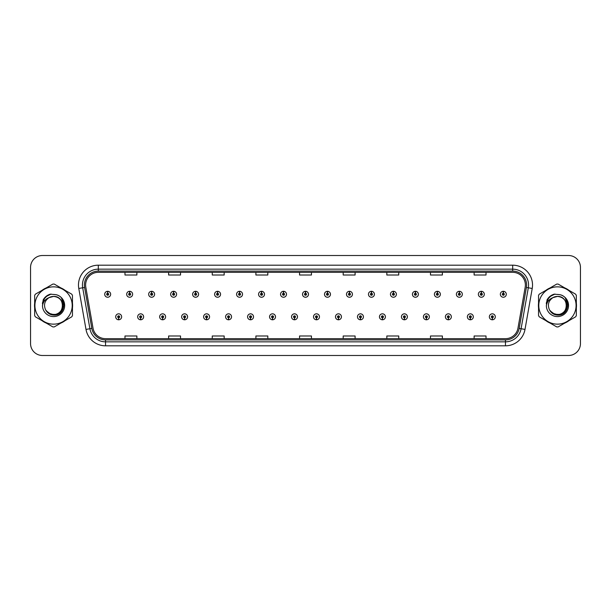 <?xml version="1.0" encoding="UTF-8"?>
<svg xmlns="http://www.w3.org/2000/svg" width="611" height="611" viewBox="0 0 611 611"><rect width="100%" height="100%" fill="white"/><g stroke="black" fill="none" stroke-linecap="round" stroke-linejoin="round"><path stroke-width="0.92" d="M140.606 317.796L140.522 319.782A2.979 2.979 0 0 0 140.782 319.782L140.69 317.796A0.993 0.993 0 0 0 141.637 316.811A0.993 0.993 0 0 0 140.652 315.818A0.993 0.993 0 0 0 139.659 316.811A0.993 0.993 0 0 0 140.606 317.796L140.629 317.201A0.397 0.397 0 0 1 140.255 316.811A0.397 0.397 0 0 1 140.652 316.414A0.397 0.397 0 0 1 141.049 316.811A0.397 0.397 0 0 1 140.667 317.201L140.69 317.796M162.587 317.796L162.503 319.782A2.979 2.979 0 0 0 162.763 319.782L162.671 317.796A0.993 0.993 0 0 0 163.618 316.811A0.993 0.993 0 0 0 162.633 315.818A0.993 0.993 0 0 0 161.64 316.811A0.993 0.993 0 0 0 162.587 317.796L162.61 317.201A0.397 0.397 0 0 1 162.236 316.811A0.397 0.397 0 0 1 162.633 316.414A0.397 0.397 0 0 1 163.022 316.811A0.397 0.397 0 0 1 162.648 317.201L162.671 317.796M184.568 317.796L184.476 319.782A2.979 2.979 0 0 0 184.736 319.782L184.652 317.796A0.993 0.993 0 0 0 185.599 316.811A0.993 0.993 0 0 0 184.606 315.818A0.993 0.993 0 0 0 183.621 316.811A0.993 0.993 0 0 0 184.568 317.796L184.591 317.201A0.397 0.397 0 0 1 184.209 316.811A0.397 0.397 0 0 1 184.606 316.414A0.397 0.397 0 0 1 185.003 316.811A0.397 0.397 0 0 1 184.629 317.201L184.652 317.796M206.549 317.796L206.457 319.782A2.979 2.979 0 0 0 206.717 319.782L206.633 317.796A0.993 0.993 0 0 0 207.58 316.811A0.993 0.993 0 0 0 206.587 315.818A0.993 0.993 0 0 0 205.594 316.811A0.993 0.993 0 0 0 206.549 317.796L206.571 317.201A0.397 0.397 0 0 1 206.19 316.811A0.397 0.397 0 0 1 206.587 316.414A0.397 0.397 0 0 1 206.984 316.811A0.397 0.397 0 0 1 206.61 317.201L206.633 317.796M228.529 317.796L228.438 319.782A2.979 2.979 0 0 0 228.697 319.782L228.613 317.796A0.993 0.993 0 0 0 229.56 316.811A0.993 0.993 0 0 0 228.567 315.818A0.993 0.993 0 0 0 227.575 316.811A0.993 0.993 0 0 0 228.529 317.796L228.552 317.201A0.397 0.397 0 0 1 228.17 316.811A0.397 0.397 0 0 1 228.567 316.414A0.397 0.397 0 0 1 228.965 316.811A0.397 0.397 0 0 1 228.59 317.201L228.613 317.796M250.51 317.796L250.418 319.782A2.979 2.979 0 0 0 250.678 319.782L250.594 317.796A0.993 0.993 0 0 0 251.541 316.811A0.993 0.993 0 0 0 250.548 315.818A0.993 0.993 0 0 0 249.555 316.811A0.993 0.993 0 0 0 250.51 317.796L250.533 317.201A0.397 0.397 0 0 1 250.151 316.811A0.397 0.397 0 0 1 250.548 316.414A0.397 0.397 0 0 1 250.945 316.811A0.397 0.397 0 0 1 250.563 317.201L250.594 317.796M272.483 317.796L272.399 319.782A2.979 2.979 0 0 0 272.659 319.782L272.575 317.796A0.993 0.993 0 0 0 273.522 316.811A0.993 0.993 0 0 0 272.529 315.818A0.993 0.993 0 0 0 271.536 316.811A0.993 0.993 0 0 0 272.483 317.796L272.514 317.201A0.397 0.397 0 0 1 272.132 316.811A0.397 0.397 0 0 1 272.529 316.414A0.397 0.397 0 0 1 272.926 316.811A0.397 0.397 0 0 1 272.544 317.201L272.575 317.796M294.464 317.796L294.38 319.782A2.979 2.979 0 0 0 294.639 319.782L294.555 317.796A0.993 0.993 0 0 0 295.503 316.811A0.993 0.993 0 0 0 294.51 315.818A0.993 0.993 0 0 0 293.517 316.811A0.993 0.993 0 0 0 294.464 317.796L294.494 317.201A0.397 0.397 0 0 1 294.112 316.811A0.397 0.397 0 0 1 294.51 316.414A0.397 0.397 0 0 1 294.907 316.811A0.397 0.397 0 0 1 294.525 317.201L294.555 317.796M316.445 317.796L316.361 319.782A2.979 2.979 0 0 0 316.62 319.782L316.536 317.796A0.993 0.993 0 0 0 317.483 316.811A0.993 0.993 0 0 0 316.49 315.818A0.993 0.993 0 0 0 315.497 316.811A0.993 0.993 0 0 0 316.445 317.796L316.475 317.201A0.397 0.397 0 0 1 316.093 316.811A0.397 0.397 0 0 1 316.49 316.414A0.397 0.397 0 0 1 316.888 316.811A0.397 0.397 0 0 1 316.506 317.201L316.536 317.796M338.425 317.796L338.341 319.782A2.979 2.979 0 0 0 338.601 319.782L338.517 317.796A0.993 0.993 0 0 0 339.464 316.811A0.993 0.993 0 0 0 338.471 315.818A0.993 0.993 0 0 0 337.478 316.811A0.993 0.993 0 0 0 338.425 317.796L338.456 317.201A0.397 0.397 0 0 1 338.074 316.811A0.397 0.397 0 0 1 338.471 316.414A0.397 0.397 0 0 1 338.868 316.811A0.397 0.397 0 0 1 338.486 317.201L338.517 317.796M360.406 317.796L360.322 319.782A2.979 2.979 0 0 0 360.582 319.782L360.49 317.796A0.993 0.993 0 0 0 361.445 316.811A0.993 0.993 0 0 0 360.452 315.818A0.993 0.993 0 0 0 359.459 316.811A0.993 0.993 0 0 0 360.406 317.796L360.437 317.201A0.397 0.397 0 0 1 360.055 316.811A0.397 0.397 0 0 1 360.452 316.414A0.397 0.397 0 0 1 360.849 316.811A0.397 0.397 0 0 1 360.467 317.201L360.49 317.796M382.387 317.796L382.303 319.782A2.979 2.979 0 0 0 382.562 319.782L382.471 317.796A0.993 0.993 0 0 0 383.425 316.811A0.993 0.993 0 0 0 382.433 315.818A0.993 0.993 0 0 0 381.44 316.811A0.993 0.993 0 0 0 382.387 317.796L382.41 317.201A0.397 0.397 0 0 1 382.035 316.811A0.397 0.397 0 0 1 382.433 316.414A0.397 0.397 0 0 1 382.83 316.811A0.397 0.397 0 0 1 382.448 317.201L382.471 317.796M404.367 317.796L404.283 319.782A2.979 2.979 0 0 0 404.543 319.782L404.451 317.796A0.993 0.993 0 0 0 405.406 316.811A0.993 0.993 0 0 0 404.413 315.818A0.993 0.993 0 0 0 403.42 316.811A0.993 0.993 0 0 0 404.367 317.796L404.39 317.201A0.397 0.397 0 0 1 404.016 316.811A0.397 0.397 0 0 1 404.413 316.414A0.397 0.397 0 0 1 404.81 316.811A0.397 0.397 0 0 1 404.429 317.201L404.451 317.796M426.348 317.796L426.264 319.782A2.979 2.979 0 0 0 426.524 319.782L426.432 317.796A0.993 0.993 0 0 0 427.379 316.811A0.993 0.993 0 0 0 426.394 315.818A0.993 0.993 0 0 0 425.401 316.811A0.993 0.993 0 0 0 426.348 317.796L426.371 317.201A0.397 0.397 0 0 1 425.997 316.811A0.397 0.397 0 0 1 426.394 316.414A0.397 0.397 0 0 1 426.791 316.811A0.397 0.397 0 0 1 426.409 317.201L426.432 317.796M448.329 317.796L448.237 319.782A2.979 2.979 0 0 0 448.497 319.782L448.413 317.796A0.993 0.993 0 0 0 449.36 316.811A0.993 0.993 0 0 0 448.367 315.818A0.993 0.993 0 0 0 447.382 316.811A0.993 0.993 0 0 0 448.329 317.796L448.352 317.201A0.397 0.397 0 0 1 447.978 316.811A0.397 0.397 0 0 1 448.367 316.414A0.397 0.397 0 0 1 448.764 316.811A0.397 0.397 0 0 1 448.39 317.201L448.413 317.796M470.31 317.796L470.218 319.782A2.979 2.979 0 0 0 470.478 319.782L470.394 317.796A0.993 0.993 0 0 0 471.341 316.811A0.993 0.993 0 0 0 470.348 315.818A0.993 0.993 0 0 0 469.363 316.811A0.993 0.993 0 0 0 470.31 317.796L470.333 317.201A0.397 0.397 0 0 1 469.951 316.811A0.397 0.397 0 0 1 470.348 316.414A0.397 0.397 0 0 1 470.745 316.811A0.397 0.397 0 0 1 470.371 317.201L470.394 317.796M492.29 317.796L492.199 319.782A2.979 2.979 0 0 0 492.458 319.782L492.374 317.796A0.993 0.993 0 0 0 493.321 316.811A0.993 0.993 0 0 0 492.329 315.818A0.993 0.993 0 0 0 491.336 316.811A0.993 0.993 0 0 0 492.29 317.796L492.313 317.201A0.397 0.397 0 0 1 491.931 316.811A0.397 0.397 0 0 1 492.329 316.414A0.397 0.397 0 0 1 492.726 316.811A0.397 0.397 0 0 1 492.351 317.201L492.374 317.796M118.626 317.796L118.542 319.782A2.979 2.979 0 0 0 118.801 319.782L118.71 317.796A0.993 0.993 0 0 0 119.664 316.811A0.993 0.993 0 0 0 118.671 315.818A0.993 0.993 0 0 0 117.679 316.811A0.993 0.993 0 0 0 118.626 317.796L118.649 317.201A0.397 0.397 0 0 1 118.274 316.811A0.397 0.397 0 0 1 118.671 316.414A0.397 0.397 0 0 1 119.069 316.811A0.397 0.397 0 0 1 118.687 317.201L118.71 317.796M129.7 293.28L129.792 291.302A2.979 2.979 0 0 0 129.532 291.302L129.616 293.28A0.993 0.993 0 0 0 128.669 294.273A0.993 0.993 0 0 0 129.662 295.266A0.993 0.993 0 0 0 130.647 294.273A0.993 0.993 0 0 0 129.7 293.28L129.677 293.876A0.397 0.397 0 0 1 130.059 294.273A0.397 0.397 0 0 1 129.662 294.67A0.397 0.397 0 0 1 129.265 294.273A0.397 0.397 0 0 1 129.639 293.876L129.616 293.28M151.681 293.28L151.772 291.302A2.979 2.979 0 0 0 151.513 291.302L151.597 293.28A0.993 0.993 0 0 0 150.65 294.273A0.993 0.993 0 0 0 151.643 295.266A0.993 0.993 0 0 0 152.628 294.273A0.993 0.993 0 0 0 151.681 293.28L151.658 293.876A0.397 0.397 0 0 1 152.032 294.273A0.397 0.397 0 0 1 151.643 294.67A0.397 0.397 0 0 1 151.245 294.273A0.397 0.397 0 0 1 151.62 293.876L151.597 293.28M173.661 293.28L173.745 291.302A2.979 2.979 0 0 0 173.486 291.302L173.577 293.28A0.993 0.993 0 0 0 172.63 294.273A0.993 0.993 0 0 0 173.616 295.266A0.993 0.993 0 0 0 174.609 294.273A0.993 0.993 0 0 0 173.661 293.28L173.639 293.876A0.397 0.397 0 0 1 174.013 294.273A0.397 0.397 0 0 1 173.616 294.67A0.397 0.397 0 0 1 173.226 294.273A0.397 0.397 0 0 1 173.6 293.876L173.577 293.28M195.642 293.28L195.726 291.302A2.979 2.979 0 0 0 195.467 291.302L195.558 293.28A0.993 0.993 0 0 0 194.611 294.273A0.993 0.993 0 0 0 195.596 295.266A0.993 0.993 0 0 0 196.589 294.273A0.993 0.993 0 0 0 195.642 293.28L195.619 293.876A0.397 0.397 0 0 1 195.994 294.273A0.397 0.397 0 0 1 195.596 294.67A0.397 0.397 0 0 1 195.199 294.273A0.397 0.397 0 0 1 195.581 293.876L195.558 293.28M217.623 293.28L217.707 291.302A2.979 2.979 0 0 0 217.447 291.302L217.539 293.28A0.993 0.993 0 0 0 216.584 294.273A0.993 0.993 0 0 0 217.577 295.266A0.993 0.993 0 0 0 218.57 294.273A0.993 0.993 0 0 0 217.623 293.28L217.6 293.876A0.397 0.397 0 0 1 217.974 294.273A0.397 0.397 0 0 1 217.577 294.67A0.397 0.397 0 0 1 217.18 294.273A0.397 0.397 0 0 1 217.562 293.876L217.539 293.28M239.604 293.28L239.688 291.302A2.979 2.979 0 0 0 239.428 291.302L239.52 293.28A0.993 0.993 0 0 0 238.565 294.273A0.993 0.993 0 0 0 239.558 295.266A0.993 0.993 0 0 0 240.551 294.273A0.993 0.993 0 0 0 239.604 293.28L239.573 293.876A0.397 0.397 0 0 1 239.955 294.273A0.397 0.397 0 0 1 239.558 294.67A0.397 0.397 0 0 1 239.161 294.273A0.397 0.397 0 0 1 239.543 293.876L239.52 293.28M261.584 293.28L261.668 291.302A2.979 2.979 0 0 0 261.409 291.302L261.493 293.28A0.993 0.993 0 0 0 260.546 294.273A0.993 0.993 0 0 0 261.539 295.266A0.993 0.993 0 0 0 262.531 294.273A0.993 0.993 0 0 0 261.584 293.28L261.554 293.876A0.397 0.397 0 0 1 261.936 294.273A0.397 0.397 0 0 1 261.539 294.67A0.397 0.397 0 0 1 261.141 294.273A0.397 0.397 0 0 1 261.523 293.876L261.493 293.28M283.565 293.28L283.649 291.302A2.979 2.979 0 0 0 283.389 291.302L283.473 293.28A0.993 0.993 0 0 0 282.526 294.273A0.993 0.993 0 0 0 283.519 295.266A0.993 0.993 0 0 0 284.512 294.273A0.993 0.993 0 0 0 283.565 293.28L283.535 293.876A0.397 0.397 0 0 1 283.916 294.273A0.397 0.397 0 0 1 283.519 294.67A0.397 0.397 0 0 1 283.122 294.273A0.397 0.397 0 0 1 283.504 293.876L283.473 293.28M305.546 293.28L305.63 291.302A2.979 2.979 0 0 0 305.37 291.302L305.454 293.28A0.993 0.993 0 0 0 304.507 294.273A0.993 0.993 0 0 0 305.5 295.266A0.993 0.993 0 0 0 306.493 294.273A0.993 0.993 0 0 0 305.546 293.28L305.515 293.876A0.397 0.397 0 0 1 305.897 294.273A0.397 0.397 0 0 1 305.5 294.67A0.397 0.397 0 0 1 305.103 294.273A0.397 0.397 0 0 1 305.485 293.876L305.454 293.28M327.527 293.28L327.611 291.302A2.979 2.979 0 0 0 327.351 291.302L327.435 293.28A0.993 0.993 0 0 0 326.488 294.273A0.993 0.993 0 0 0 327.481 295.266A0.993 0.993 0 0 0 328.474 294.273A0.993 0.993 0 0 0 327.527 293.28L327.496 293.876A0.397 0.397 0 0 1 327.878 294.273A0.397 0.397 0 0 1 327.481 294.67A0.397 0.397 0 0 1 327.084 294.273A0.397 0.397 0 0 1 327.465 293.876L327.435 293.28M349.507 293.28L349.591 291.302A2.979 2.979 0 0 0 349.332 291.302L349.416 293.28A0.993 0.993 0 0 0 348.469 294.273A0.993 0.993 0 0 0 349.461 295.266A0.993 0.993 0 0 0 350.454 294.273A0.993 0.993 0 0 0 349.507 293.28L349.477 293.876A0.397 0.397 0 0 1 349.859 294.273A0.397 0.397 0 0 1 349.461 294.67A0.397 0.397 0 0 1 349.064 294.273A0.397 0.397 0 0 1 349.446 293.876L349.416 293.28M371.48 293.28L371.572 291.302A2.979 2.979 0 0 0 371.312 291.302L371.396 293.28A0.993 0.993 0 0 0 370.449 294.273A0.993 0.993 0 0 0 371.442 295.266A0.993 0.993 0 0 0 372.435 294.273A0.993 0.993 0 0 0 371.48 293.28L371.457 293.876A0.397 0.397 0 0 1 371.839 294.273A0.397 0.397 0 0 1 371.442 294.67A0.397 0.397 0 0 1 371.045 294.273A0.397 0.397 0 0 1 371.427 293.876L371.396 293.28M393.461 293.28L393.553 291.302A2.979 2.979 0 0 0 393.293 291.302L393.377 293.28A0.993 0.993 0 0 0 392.43 294.273A0.993 0.993 0 0 0 393.423 295.266A0.993 0.993 0 0 0 394.416 294.273A0.993 0.993 0 0 0 393.461 293.28L393.438 293.876A0.397 0.397 0 0 1 393.82 294.273A0.397 0.397 0 0 1 393.423 294.67A0.397 0.397 0 0 1 393.026 294.273A0.397 0.397 0 0 1 393.4 293.876L393.377 293.28M415.442 293.28L415.533 291.302A2.979 2.979 0 0 0 415.274 291.302L415.358 293.28A0.993 0.993 0 0 0 414.411 294.273A0.993 0.993 0 0 0 415.404 295.266A0.993 0.993 0 0 0 416.389 294.273A0.993 0.993 0 0 0 415.442 293.28L415.419 293.876A0.397 0.397 0 0 1 415.801 294.273A0.397 0.397 0 0 1 415.404 294.67A0.397 0.397 0 0 1 415.006 294.273A0.397 0.397 0 0 1 415.381 293.876L415.358 293.28M437.423 293.28L437.514 291.302A2.979 2.979 0 0 0 437.255 291.302L437.339 293.28A0.993 0.993 0 0 0 436.391 294.273A0.993 0.993 0 0 0 437.384 295.266A0.993 0.993 0 0 0 438.37 294.273A0.993 0.993 0 0 0 437.423 293.28L437.4 293.876A0.397 0.397 0 0 1 437.774 294.273A0.397 0.397 0 0 1 437.384 294.67A0.397 0.397 0 0 1 436.987 294.273A0.397 0.397 0 0 1 437.361 293.876L437.339 293.28M459.403 293.28L459.487 291.302A2.979 2.979 0 0 0 459.228 291.302L459.319 293.28A0.993 0.993 0 0 0 458.372 294.273A0.993 0.993 0 0 0 459.357 295.266A0.993 0.993 0 0 0 460.35 294.273A0.993 0.993 0 0 0 459.403 293.28L459.38 293.876A0.397 0.397 0 0 1 459.755 294.273A0.397 0.397 0 0 1 459.357 294.67A0.397 0.397 0 0 1 458.968 294.273A0.397 0.397 0 0 1 459.342 293.876L459.319 293.28M481.384 293.28L481.468 291.302A2.979 2.979 0 0 0 481.208 291.302L481.3 293.28A0.993 0.993 0 0 0 480.353 294.273A0.993 0.993 0 0 0 481.338 295.266A0.993 0.993 0 0 0 482.331 294.273A0.993 0.993 0 0 0 481.384 293.28L481.361 293.876A0.397 0.397 0 0 1 481.735 294.273A0.397 0.397 0 0 1 481.338 294.67A0.397 0.397 0 0 1 480.941 294.273A0.397 0.397 0 0 1 481.323 293.876L481.3 293.28M503.365 293.28L503.449 291.302A2.979 2.979 0 0 0 503.189 291.302L503.281 293.28A0.993 0.993 0 0 0 502.326 294.273A0.993 0.993 0 0 0 503.319 295.266A0.993 0.993 0 0 0 504.312 294.273A0.993 0.993 0 0 0 503.365 293.28L503.342 293.876A0.397 0.397 0 0 1 503.716 294.273A0.397 0.397 0 0 1 503.319 294.67A0.397 0.397 0 0 1 502.922 294.273A0.397 0.397 0 0 1 503.304 293.876L503.281 293.28M107.719 293.28L107.811 291.302A2.979 2.979 0 0 0 107.551 291.302L107.635 293.28A0.993 0.993 0 0 0 106.688 294.273A0.993 0.993 0 0 0 107.681 295.266A0.993 0.993 0 0 0 108.674 294.273A0.993 0.993 0 0 0 107.719 293.28L107.696 293.876A0.397 0.397 0 0 1 108.078 294.273A0.397 0.397 0 0 1 107.681 294.67A0.397 0.397 0 0 1 107.284 294.273A0.397 0.397 0 0 1 107.658 293.876L107.635 293.28M34.514 305.5A19.048 19.048 0 0 0 34.667 307.875A19.048 19.048 0 0 1 34.667 303.125A19.048 19.048 0 0 0 34.514 305.5M42.06 320.676A19.048 19.048 0 0 0 46.169 323.051A19.048 19.048 0 0 1 42.06 320.676M60.955 323.051A19.048 19.048 0 0 0 65.064 320.676A19.048 19.048 0 0 1 60.955 323.051M72.457 307.875A19.048 19.048 0 0 0 72.457 303.125A19.048 19.048 0 0 1 72.457 307.875M538.398 305.5A19.048 19.048 0 0 0 538.543 307.875A19.048 19.048 0 0 1 538.543 303.125A19.048 19.048 0 0 0 538.398 305.5M545.936 320.676A19.048 19.048 0 0 0 550.045 323.051A19.048 19.048 0 0 1 545.936 320.676M564.831 323.051A19.048 19.048 0 0 0 568.94 320.676A19.048 19.048 0 0 1 564.831 323.051M576.333 307.875A19.048 19.048 0 0 0 576.333 303.125A19.048 19.048 0 0 1 576.333 307.875M85.616 285.024A12.694 12.694 0 0 1 98.318 272.33L512.682 272.33A12.694 12.694 0 0 1 525.185 287.231L517.968 328.176A12.694 12.694 0 0 1 505.465 338.67L105.535 338.67A12.694 12.694 0 0 1 93.032 328.176L85.815 287.231A12.694 12.694 0 0 1 85.616 285.024M84.387 285.024A13.931 13.931 0 0 0 84.601 287.445L91.818 328.39A13.931 13.931 0 0 0 105.535 339.899L505.465 339.899A13.931 13.931 0 0 0 519.182 328.39L526.399 287.445A13.931 13.931 0 0 0 512.682 271.101L98.318 271.101A13.931 13.931 0 0 0 84.387 285.024M78.781 288.476A19.835 19.835 0 0 1 98.318 265.189L512.682 265.189A19.835 19.835 0 0 1 532.219 288.476L525.002 329.421A19.835 19.835 0 0 1 505.465 345.811L105.535 345.811A19.835 19.835 0 0 1 85.998 329.421L78.781 288.476L82.684 287.781A15.871 15.871 0 0 1 98.318 269.161L512.682 269.161A15.871 15.871 0 0 1 528.316 287.781L521.091 328.726A15.871 15.871 0 0 1 505.465 341.839L105.535 341.839A15.871 15.871 0 0 1 89.909 328.726L82.684 287.781A15.871 15.871 0 0 1 82.447 285.024M65.064 290.324A19.048 19.048 0 0 0 60.955 287.949A19.048 19.048 0 0 1 65.064 290.324M46.169 287.949A19.048 19.048 0 0 0 42.06 290.324A19.048 19.048 0 0 1 46.169 287.949M568.94 290.324A19.048 19.048 0 0 0 564.831 287.949A19.048 19.048 0 0 1 568.94 290.324M550.045 287.949A19.048 19.048 0 0 0 545.936 290.324A19.048 19.048 0 0 1 550.045 287.949M580.45 267.412A11.899 11.899 0 0 0 568.551 255.513L42.449 255.513A11.899 11.899 0 0 0 30.55 267.412L30.55 343.588A11.899 11.899 0 0 0 42.449 355.487L568.551 355.487A11.899 11.899 0 0 0 580.45 343.588L580.45 267.412L580.45 343.588M299.55 272.33L299.55 275.019L311.45 275.019L311.45 272.33M255.902 272.33L255.902 275.019L267.809 275.019L267.809 272.33M212.261 272.33L212.261 275.019L224.168 275.019L224.168 272.33M168.621 272.33L168.621 275.019L180.52 275.019L180.52 272.33M124.98 272.33L124.98 275.019L136.879 275.019L136.879 272.33M343.191 272.33L343.191 275.019L355.098 275.019L355.098 272.33M386.832 272.33L386.832 275.019L398.739 275.019L398.739 272.33M430.48 272.33L430.48 275.019L442.379 275.019L442.379 272.33M474.121 272.33L474.121 275.019L486.02 275.019L486.02 272.33M311.45 338.67L311.45 335.981L299.55 335.981L299.55 338.67M267.809 338.67L267.809 335.981L255.902 335.981L255.902 338.67M224.168 338.67L224.168 335.981L212.261 335.981L212.261 338.67M180.52 338.67L180.52 335.981L168.621 335.981L168.621 338.67M136.879 338.67L136.879 335.981L124.98 335.981L124.98 338.67M355.098 338.67L355.098 335.981L343.191 335.981L343.191 338.67M398.739 338.67L398.739 335.981L386.832 335.981L386.832 338.67M442.379 338.67L442.379 335.981L430.48 335.981L430.48 338.67M486.02 338.67L486.02 335.981L474.121 335.981L474.121 338.67M30.55 267.412L30.55 343.588M568.551 255.513L42.449 255.513M42.449 355.487L568.551 355.487M110.652 294.273A2.979 2.979 0 0 0 107.811 291.302A2.979 2.979 0 0 1 110.652 294.273A2.979 2.979 0 0 1 107.681 297.244A2.979 2.979 0 0 1 104.702 294.273A2.979 2.979 0 0 1 107.551 291.302M115.693 316.811A2.979 2.979 0 0 0 118.542 319.782A2.979 2.979 0 0 1 115.693 316.811A2.979 2.979 0 0 1 118.671 313.833A2.979 2.979 0 0 1 121.642 316.811A2.979 2.979 0 0 1 118.801 319.782M132.633 294.273A2.979 2.979 0 0 0 129.792 291.302A2.979 2.979 0 0 1 132.633 294.273A2.979 2.979 0 0 1 129.662 297.244A2.979 2.979 0 0 1 126.683 294.273A2.979 2.979 0 0 1 129.532 291.302M154.614 294.273A2.979 2.979 0 0 0 151.772 291.302A2.979 2.979 0 0 1 154.614 294.273A2.979 2.979 0 0 1 151.643 297.244A2.979 2.979 0 0 1 148.664 294.273A2.979 2.979 0 0 1 151.513 291.302M176.594 294.273A2.979 2.979 0 0 0 173.745 291.302A2.979 2.979 0 0 1 176.594 294.273A2.979 2.979 0 0 1 173.616 297.244A2.979 2.979 0 0 1 170.645 294.273A2.979 2.979 0 0 1 173.486 291.302M198.575 294.273A2.979 2.979 0 0 0 195.726 291.302A2.979 2.979 0 0 1 198.575 294.273A2.979 2.979 0 0 1 195.596 297.244A2.979 2.979 0 0 1 192.625 294.273A2.979 2.979 0 0 1 195.467 291.302M137.674 316.811A2.979 2.979 0 0 0 140.522 319.782A2.979 2.979 0 0 1 137.674 316.811A2.979 2.979 0 0 1 140.652 313.833A2.979 2.979 0 0 1 143.623 316.811A2.979 2.979 0 0 1 140.782 319.782M159.654 316.811A2.979 2.979 0 0 0 162.503 319.782A2.979 2.979 0 0 1 159.654 316.811A2.979 2.979 0 0 1 162.633 313.833A2.979 2.979 0 0 1 165.604 316.811A2.979 2.979 0 0 1 162.763 319.782M181.635 316.811A2.979 2.979 0 0 0 184.476 319.782A2.979 2.979 0 0 1 181.635 316.811A2.979 2.979 0 0 1 184.606 313.833A2.979 2.979 0 0 1 187.585 316.811A2.979 2.979 0 0 1 184.736 319.782M62.628 305.172A9.073 9.073 0 0 0 49.025 297.649C44.58 300.811 43.45 304.889 45.626 309.892L45.749 310.105A9.073 9.073 0 0 0 53.562 314.573C65.262 315.139 65.262 295.861 53.562 296.427L49.025 297.649L53.562 296.427C65.262 295.861 65.262 315.139 53.562 314.573A9.073 9.073 0 0 0 62.635 305.5C62.093 299.993 59.068 296.969 53.562 296.427C65.262 295.861 65.262 315.139 53.562 314.573C65.262 315.139 65.262 295.861 53.562 296.427C65.262 295.861 65.262 315.139 53.562 314.573C65.262 315.139 65.262 295.861 53.562 296.427C65.262 295.861 65.262 315.139 53.562 314.573L49.025 313.351L45.749 310.105L49.025 313.351L53.562 314.573L49.025 313.351L45.749 310.105L49.025 313.351L53.562 314.573L49.025 313.351L45.749 310.105L49.025 313.351L53.562 314.573L49.025 313.351L45.749 310.105C47.482 313.168 50.087 314.833 53.562 315.1C65.69 316.116 67.584 296.786 55.891 294.662L50.262 294.174C47.131 295.136 44.771 297.045 43.175 299.902L42.48 305.737A11.082 11.082 0 0 0 53.562 316.582A11.082 11.082 0 0 0 55.891 294.662L53.562 294.418M53.562 324.151A18.651 18.651 0 0 0 72.213 305.5A18.651 18.651 0 0 0 53.562 286.849A18.651 18.651 0 0 0 34.911 305.5A18.651 18.651 0 0 0 53.562 324.151M53.562 326.923A21.423 21.423 0 0 0 54.264 326.916L71.754 316.811A21.423 21.423 0 0 0 72.457 315.597L72.457 295.403A21.423 21.423 0 0 0 71.754 294.189L54.264 284.084A21.423 21.423 0 0 0 52.859 284.084L35.369 294.189A21.423 21.423 0 0 0 34.667 295.403L34.667 315.597A21.423 21.423 0 0 0 35.369 316.811L52.859 326.916A21.423 21.423 0 0 0 53.562 326.923M42.48 305.737C43.121 301.834 45.306 299.138 49.025 297.649M50.201 294.189L47.666 295.281L43.175 299.902L47.666 295.281L50.201 294.189L47.666 295.281L43.19 299.886L47.666 295.281L50.201 294.189L47.666 295.281L43.19 299.886L47.666 295.281L50.201 294.189L47.666 295.281L43.175 299.902L47.666 295.281L50.262 294.174L46.184 296.289M566.504 305.172A9.073 9.073 0 0 0 552.902 297.649C548.457 300.811 547.326 304.889 549.503 309.892L549.625 310.105A9.073 9.073 0 0 0 557.438 314.573C569.139 315.139 569.139 295.861 557.438 296.427L552.902 297.649L557.438 296.427C569.139 295.861 569.139 315.139 557.438 314.573A9.073 9.073 0 0 0 566.512 305.5C565.969 299.993 562.945 296.969 557.438 296.427C569.139 295.861 569.139 315.139 557.438 314.573C569.139 315.139 569.139 295.861 557.438 296.427C569.139 295.861 569.139 315.139 557.438 314.573C569.139 315.139 569.139 295.861 557.438 296.427C569.139 295.861 569.139 315.139 557.438 314.573L552.902 313.351L549.625 310.105L552.902 313.351L557.438 314.573L552.902 313.351L549.625 310.105L552.902 313.351L557.438 314.573L552.902 313.351L549.625 310.105L552.902 313.351L557.438 314.573L552.902 313.351L549.625 310.105C551.359 313.168 553.963 314.833 557.438 315.1C569.567 316.116 571.461 296.786 559.768 294.662L554.139 294.174C551.007 295.136 548.647 297.045 547.051 299.902L546.356 305.737A11.082 11.082 0 0 0 557.438 316.582A11.082 11.082 0 0 0 559.768 294.662M557.438 324.151A18.651 18.651 0 0 0 576.089 305.5A18.651 18.651 0 0 0 557.438 286.849A18.651 18.651 0 0 0 538.787 305.5A18.651 18.651 0 0 0 557.438 324.151M557.438 326.923A21.423 21.423 0 0 0 558.141 326.916L575.631 316.811A21.423 21.423 0 0 0 576.333 315.597L576.333 295.403A21.423 21.423 0 0 0 575.631 294.189L558.141 284.084A21.423 21.423 0 0 0 556.736 284.084L539.246 294.189A21.423 21.423 0 0 0 538.543 295.403L538.543 315.597A21.423 21.423 0 0 0 539.246 316.811L556.736 326.916A21.423 21.423 0 0 0 557.438 326.923M557.438 294.418L559.775 294.662M546.356 305.737C546.998 301.834 549.182 299.138 552.902 297.649M547.066 299.886L551.542 295.281L554.078 294.189L551.542 295.281L547.066 299.886L551.542 295.281L554.078 294.189L551.542 295.281L547.066 299.886L551.542 295.281L554.078 294.189L551.542 295.281L547.051 299.902L551.542 295.281L554.139 294.174L550.06 296.289M554.078 294.189L551.542 295.281L547.051 299.902M45.894 296.663L51.103 294.067L45.871 296.686L44.252 299.008L43.244 302.995M46.215 310.816L50.912 314.352L56.8 314.421L61.642 311.03L63.727 305.5L61.551 298.267M549.77 296.663L554.979 294.067L549.747 296.686L548.128 299.008L547.12 302.995M550.091 310.816L554.788 314.352L560.677 314.421L565.519 311.03L567.604 305.5L565.427 298.267M220.556 294.273A2.979 2.979 0 0 0 217.707 291.302A2.979 2.979 0 0 1 220.556 294.273A2.979 2.979 0 0 1 217.577 297.244A2.979 2.979 0 0 1 214.606 294.273A2.979 2.979 0 0 1 217.447 291.302M242.536 294.273A2.979 2.979 0 0 0 239.688 291.302A2.979 2.979 0 0 1 242.536 294.273A2.979 2.979 0 0 1 239.558 297.244A2.979 2.979 0 0 1 236.587 294.273A2.979 2.979 0 0 1 239.428 291.302M264.517 294.273A2.979 2.979 0 0 0 261.668 291.302A2.979 2.979 0 0 1 264.517 294.273A2.979 2.979 0 0 1 261.539 297.244A2.979 2.979 0 0 1 258.568 294.273A2.979 2.979 0 0 1 261.409 291.302M203.616 316.811A2.979 2.979 0 0 0 206.457 319.782A2.979 2.979 0 0 1 203.616 316.811A2.979 2.979 0 0 1 206.587 313.833A2.979 2.979 0 0 1 209.565 316.811A2.979 2.979 0 0 1 206.717 319.782M225.596 316.811A2.979 2.979 0 0 0 228.438 319.782A2.979 2.979 0 0 1 225.596 316.811A2.979 2.979 0 0 1 228.567 313.833A2.979 2.979 0 0 1 231.546 316.811A2.979 2.979 0 0 1 228.697 319.782M247.577 316.811A2.979 2.979 0 0 0 250.418 319.782A2.979 2.979 0 0 1 247.577 316.811A2.979 2.979 0 0 1 250.548 313.833A2.979 2.979 0 0 1 253.527 316.811A2.979 2.979 0 0 1 250.678 319.782M286.498 294.273A2.979 2.979 0 0 0 283.649 291.302A2.979 2.979 0 0 1 286.498 294.273A2.979 2.979 0 0 1 283.519 297.244A2.979 2.979 0 0 1 280.541 294.273A2.979 2.979 0 0 1 283.389 291.302M308.479 294.273A2.979 2.979 0 0 0 305.63 291.302A2.979 2.979 0 0 1 308.479 294.273A2.979 2.979 0 0 1 305.5 297.244A2.979 2.979 0 0 1 302.521 294.273A2.979 2.979 0 0 1 305.37 291.302M330.459 294.273A2.979 2.979 0 0 0 327.611 291.302A2.979 2.979 0 0 1 330.459 294.273A2.979 2.979 0 0 1 327.481 297.244A2.979 2.979 0 0 1 324.502 294.273A2.979 2.979 0 0 1 327.351 291.302M352.432 294.273A2.979 2.979 0 0 0 349.591 291.302A2.979 2.979 0 0 1 352.432 294.273A2.979 2.979 0 0 1 349.461 297.244A2.979 2.979 0 0 1 346.483 294.273A2.979 2.979 0 0 1 349.332 291.302M374.413 294.273A2.979 2.979 0 0 0 371.572 291.302A2.979 2.979 0 0 1 374.413 294.273A2.979 2.979 0 0 1 371.442 297.244A2.979 2.979 0 0 1 368.464 294.273A2.979 2.979 0 0 1 371.312 291.302M269.558 316.811A2.979 2.979 0 0 0 272.399 319.782A2.979 2.979 0 0 1 269.558 316.811A2.979 2.979 0 0 1 272.529 313.833A2.979 2.979 0 0 1 275.508 316.811A2.979 2.979 0 0 1 272.659 319.782M291.531 316.811A2.979 2.979 0 0 0 294.38 319.782A2.979 2.979 0 0 1 291.531 316.811A2.979 2.979 0 0 1 294.51 313.833A2.979 2.979 0 0 1 297.488 316.811A2.979 2.979 0 0 1 294.639 319.782M313.512 316.811A2.979 2.979 0 0 0 316.361 319.782A2.979 2.979 0 0 1 313.512 316.811A2.979 2.979 0 0 1 316.49 313.833A2.979 2.979 0 0 1 319.469 316.811A2.979 2.979 0 0 1 316.62 319.782M335.492 316.811A2.979 2.979 0 0 0 338.341 319.782A2.979 2.979 0 0 1 335.492 316.811A2.979 2.979 0 0 1 338.471 313.833A2.979 2.979 0 0 1 341.442 316.811A2.979 2.979 0 0 1 338.601 319.782M357.473 316.811A2.979 2.979 0 0 0 360.322 319.782A2.979 2.979 0 0 1 357.473 316.811A2.979 2.979 0 0 1 360.452 313.833A2.979 2.979 0 0 1 363.423 316.811A2.979 2.979 0 0 1 360.582 319.782M396.394 294.273A2.979 2.979 0 0 0 393.553 291.302A2.979 2.979 0 0 1 396.394 294.273A2.979 2.979 0 0 1 393.423 297.244A2.979 2.979 0 0 1 390.444 294.273A2.979 2.979 0 0 1 393.293 291.302M418.375 294.273A2.979 2.979 0 0 0 415.533 291.302A2.979 2.979 0 0 1 418.375 294.273A2.979 2.979 0 0 1 415.404 297.244A2.979 2.979 0 0 1 412.425 294.273A2.979 2.979 0 0 1 415.274 291.302M440.355 294.273A2.979 2.979 0 0 0 437.514 291.302A2.979 2.979 0 0 1 440.355 294.273A2.979 2.979 0 0 1 437.384 297.244A2.979 2.979 0 0 1 434.406 294.273A2.979 2.979 0 0 1 437.255 291.302M462.336 294.273A2.979 2.979 0 0 0 459.487 291.302A2.979 2.979 0 0 1 462.336 294.273A2.979 2.979 0 0 1 459.357 297.244A2.979 2.979 0 0 1 456.386 294.273A2.979 2.979 0 0 1 459.228 291.302M484.317 294.273A2.979 2.979 0 0 0 481.468 291.302A2.979 2.979 0 0 1 484.317 294.273A2.979 2.979 0 0 1 481.338 297.244A2.979 2.979 0 0 1 478.367 294.273A2.979 2.979 0 0 1 481.208 291.302M506.298 294.273A2.979 2.979 0 0 0 503.449 291.302A2.979 2.979 0 0 1 506.298 294.273A2.979 2.979 0 0 1 503.319 297.244A2.979 2.979 0 0 1 500.348 294.273A2.979 2.979 0 0 1 503.189 291.302M379.454 316.811A2.979 2.979 0 0 0 382.303 319.782A2.979 2.979 0 0 1 379.454 316.811A2.979 2.979 0 0 1 382.433 313.833A2.979 2.979 0 0 1 385.404 316.811A2.979 2.979 0 0 1 382.562 319.782M401.435 316.811A2.979 2.979 0 0 0 404.283 319.782A2.979 2.979 0 0 1 401.435 316.811A2.979 2.979 0 0 1 404.413 313.833A2.979 2.979 0 0 1 407.384 316.811A2.979 2.979 0 0 1 404.543 319.782M423.415 316.811A2.979 2.979 0 0 0 426.264 319.782A2.979 2.979 0 0 1 423.415 316.811A2.979 2.979 0 0 1 426.394 313.833A2.979 2.979 0 0 1 429.365 316.811A2.979 2.979 0 0 1 426.524 319.782M445.396 316.811A2.979 2.979 0 0 0 448.237 319.782A2.979 2.979 0 0 1 445.396 316.811A2.979 2.979 0 0 1 448.367 313.833A2.979 2.979 0 0 1 451.346 316.811A2.979 2.979 0 0 1 448.497 319.782M467.377 316.811A2.979 2.979 0 0 0 470.218 319.782A2.979 2.979 0 0 1 467.377 316.811A2.979 2.979 0 0 1 470.348 313.833A2.979 2.979 0 0 1 473.326 316.811A2.979 2.979 0 0 1 470.478 319.782M489.358 316.811A2.979 2.979 0 0 0 492.199 319.782A2.979 2.979 0 0 1 489.358 316.811A2.979 2.979 0 0 1 492.329 313.833A2.979 2.979 0 0 1 495.307 316.811A2.979 2.979 0 0 1 492.458 319.782M512.682 265.189L512.682 271.101M82.684 287.781L84.601 287.445M105.535 345.811L105.535 339.899M505.465 339.899L505.465 345.811M519.182 328.39L525.002 329.421M85.998 329.421L91.818 328.39M526.399 287.445L532.219 288.476M98.318 265.189L98.318 271.101M44.252 299.008A11.349 11.349 0 0 0 42.396 303.476M548.128 299.008A11.349 11.349 0 0 0 546.272 303.476"/></g></svg>
